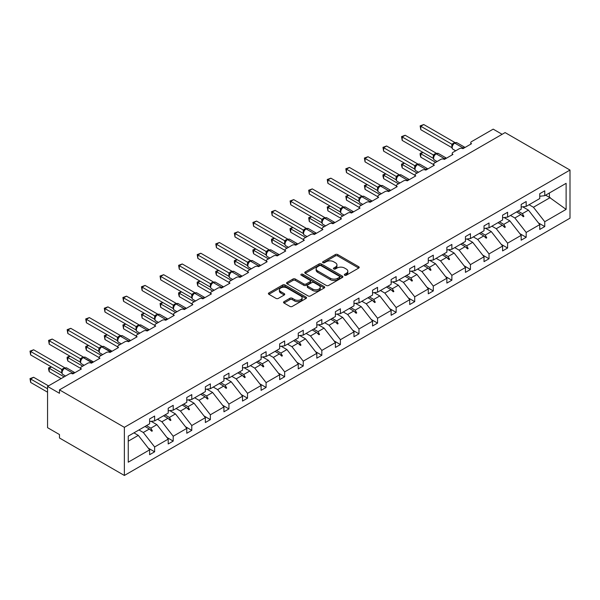 <?xml version="1.0" encoding="UTF-8"?>
<svg xmlns="http://www.w3.org/2000/svg" width="600" height="600" viewBox="0 0 600 600"><rect width="100%" height="100%" fill="white"/><g stroke="black" fill="none" stroke-linecap="round" stroke-linejoin="round"><path stroke-width="0.9" d="M344.663 275.235A1.155 0.667 0 0 0 346.298 275.235L358.718 268.065A1.65 0.953 0 0 0 359.205 267.39A1.65 0.953 0 0 0 358.718 266.715L337.68 254.565A1.65 0.953 0 0 0 335.34 254.565L322.92 261.735A1.155 0.667 0 0 0 322.582 262.207A1.155 0.667 0 0 0 322.92 262.68A1.155 0.667 0 0 0 324.555 262.68L326.16 261.75A5.287 3.053 0 0 1 333.645 261.75L335.4 262.763A5.287 3.053 0 0 1 336.945 264.923A5.287 3.053 0 0 1 335.4 267.082L333.788 268.013A1.155 0.667 0 0 0 333.45 268.485A1.155 0.667 0 0 0 333.788 268.957A1.155 0.667 0 0 0 335.43 268.957L337.035 268.028A5.287 3.053 0 0 1 344.513 268.028L346.267 269.04A5.287 3.053 0 0 1 347.82 271.2A5.287 3.053 0 0 1 346.267 273.36L344.663 274.29A1.155 0.667 0 0 0 344.325 274.763A1.155 0.667 0 0 0 344.663 275.235L344.663 274.29M284.025 301.673A1.65 0.953 0 0 0 283.538 302.347A1.65 0.953 0 0 0 284.025 303.022L289.928 306.428A1.65 0.953 0 0 0 292.267 306.428L306.06 298.462A1.65 0.953 0 0 0 306.54 297.788A1.65 0.953 0 0 0 306.06 297.12L285.015 284.97A1.65 0.953 0 0 0 282.683 284.97L268.882 292.935A1.65 0.953 0 0 0 268.403 293.61A1.65 0.953 0 0 0 268.882 294.285L276.015 298.395A1.65 0.953 0 0 0 278.355 298.395L284.257 294.99A1.65 0.953 0 0 0 284.745 294.315A1.65 0.953 0 0 0 284.257 293.64L280.718 291.6A4.425 2.55 0 0 1 279.428 289.793A4.425 2.55 0 0 1 282.157 287.438A4.425 2.55 0 0 1 286.972 287.985L300.825 295.987A4.425 2.55 0 0 1 302.123 297.788A4.425 2.55 0 0 1 299.392 300.15A4.425 2.55 0 0 1 294.57 299.595L292.267 298.26A1.65 0.953 0 0 0 289.928 298.26L284.025 301.673L284.025 303.022M570 170.055L124.373 427.335L124.373 475.463L570 218.183L570 170.055L505.095 132.585L59.475 389.865L59.475 393.3L47.565 386.423L69.24 373.913A2.527 1.455 180 0 1 72.81 373.913L81.383 368.962A2.527 1.455 0 0 1 80.648 367.928A2.527 1.455 0 0 1 81.383 366.9L87.817 363.188A2.527 1.455 180 0 1 91.387 363.188L99.96 358.237A2.527 1.455 0 0 1 99.225 357.202A2.527 1.455 0 0 1 99.96 356.175L106.395 352.462A2.527 1.455 180 0 1 109.965 352.462L118.538 347.513A2.527 1.455 0 0 1 117.802 346.478A2.527 1.455 0 0 1 118.538 345.45L124.972 341.73A2.527 1.455 180 0 1 128.542 341.73L137.115 336.78A2.527 1.455 0 0 1 136.38 335.752A2.527 1.455 0 0 1 137.115 334.718L143.55 331.005A2.527 1.455 180 0 1 147.12 331.005L155.692 326.055A2.527 1.455 0 0 1 154.958 325.028A2.527 1.455 0 0 1 155.692 323.993L162.127 320.28A2.527 1.455 180 0 1 165.697 320.28L174.27 315.33A2.527 1.455 0 0 1 173.535 314.303A2.527 1.455 0 0 1 174.27 313.267L180.705 309.555A2.527 1.455 180 0 1 184.275 309.555L192.847 304.605A2.527 1.455 0 0 1 192.112 303.577A2.527 1.455 0 0 1 192.847 302.543L199.282 298.83A2.527 1.455 180 0 1 202.853 298.83L211.425 293.88A2.527 1.455 0 0 1 210.69 292.853A2.527 1.455 0 0 1 211.425 291.817L217.86 288.105A2.527 1.455 180 0 1 221.43 288.105L230.002 283.155A2.527 1.455 0 0 1 229.267 282.12A2.527 1.455 0 0 1 230.002 281.093L236.438 277.38A2.527 1.455 180 0 1 240.007 277.38L248.587 272.43A2.527 1.455 0 0 1 247.845 271.395A2.527 1.455 0 0 1 248.587 270.368L255.015 266.655A2.527 1.455 180 0 1 258.585 266.655L267.165 261.705A2.527 1.455 0 0 1 266.423 260.67A2.527 1.455 0 0 1 267.165 259.642L273.593 255.93A2.527 1.455 180 0 1 277.163 255.93L285.743 250.98A2.527 1.455 0 0 1 285 249.945A2.527 1.455 0 0 1 285.743 248.917L292.17 245.205A2.527 1.455 180 0 1 295.74 245.205L304.32 240.255A2.527 1.455 0 0 1 303.577 239.22A2.527 1.455 0 0 1 304.32 238.192L310.748 234.48A2.527 1.455 180 0 1 314.317 234.48L322.897 229.53A2.527 1.455 0 0 1 322.155 228.495A2.527 1.455 0 0 1 322.897 227.468L329.325 223.748A2.527 1.455 180 0 1 332.895 223.748L341.475 218.798A2.527 1.455 0 0 1 340.733 217.77A2.527 1.455 0 0 1 341.475 216.735L347.903 213.022A2.527 1.455 180 0 1 351.472 213.022L360.053 208.072A2.527 1.455 0 0 1 359.31 207.045A2.527 1.455 0 0 1 360.053 206.01L366.48 202.298A2.527 1.455 180 0 1 370.05 202.298L378.63 197.347A2.527 1.455 0 0 1 377.888 196.32A2.527 1.455 0 0 1 378.63 195.285L385.058 191.572A2.527 1.455 180 0 1 388.627 191.572L397.207 186.623A2.527 1.455 0 0 1 396.465 185.595A2.527 1.455 0 0 1 397.207 184.56L403.635 180.847A2.527 1.455 180 0 1 407.205 180.847L415.785 175.898A2.527 1.455 0 0 1 415.043 174.87A2.527 1.455 0 0 1 415.785 173.835L422.213 170.123A2.527 1.455 180 0 1 425.783 170.123L434.362 165.172A2.527 1.455 0 0 1 433.62 164.137A2.527 1.455 0 0 1 434.362 163.11L440.79 159.398A2.527 1.455 180 0 1 444.36 159.398L452.94 154.447A2.527 1.455 0 0 1 452.197 153.413A2.527 1.455 0 0 1 452.94 152.385L459.368 148.672A2.527 1.455 180 0 1 462.938 148.672L471.518 143.722A2.527 1.455 0 0 1 470.775 142.688A2.527 1.455 0 0 1 471.518 141.66L493.192 129.142L502.118 134.303M124.373 427.335L59.475 389.865M326.28 285.442A1.65 0.953 0 0 0 328.62 285.442L342.413 277.478A1.65 0.953 0 0 0 342.892 276.803A1.65 0.953 0 0 0 342.413 276.127L321.368 263.978A1.65 0.953 0 0 0 319.035 263.978L305.243 271.942A1.65 0.953 0 0 0 304.755 272.618A1.65 0.953 0 0 0 305.243 273.293L326.28 285.442M301.673 275.483A1.155 0.667 0 0 1 302.843 275.647L302.843 274.275L324.233 286.62A1.65 0.953 0 0 1 324.72 287.295A1.65 0.953 0 0 1 324.233 287.97L310.44 295.935A1.65 0.953 0 0 1 308.1 295.935L287.062 283.785L287.062 282.435A1.65 0.953 0 0 0 286.575 283.11A1.65 0.953 0 0 0 287.062 283.785M287.062 282.435L292.965 279.03A1.65 0.953 0 0 1 295.305 279.03L303.84 283.957A1.65 0.953 0 0 0 306.173 283.957L310.087 281.692A1.65 0.953 0 0 0 310.575 281.017A1.65 0.953 0 0 0 310.087 280.343L301.207 275.22A1.155 0.667 0 0 1 300.87 274.748A1.155 0.667 0 0 1 301.582 274.125A1.155 0.667 0 0 1 302.843 274.275M128.257 441.18L138.308 435.375L149.625 449.85L128.257 462.188L128.257 436.125L149.625 423.795L149.625 418.942L154.627 416.055L154.627 420.908L149.625 421.53M148.297 448.155L154.627 451.808L154.627 446.963L168.203 439.125L156.885 424.65L151.148 421.335M138.938 429.96L143.31 432.487L154.627 446.963M154.627 420.908L168.203 413.07L168.203 408.217L173.205 405.33L173.205 410.175L168.203 410.805M166.875 437.43L173.205 441.082L173.205 436.237L186.78 428.4L175.462 413.925L169.725 410.61M157.515 419.235L161.887 421.763L173.205 436.237M173.205 410.175L186.78 402.338L186.78 397.493L191.782 394.605L191.782 399.45L186.78 400.072M185.453 426.705L191.782 430.357L191.782 425.513L205.358 417.675L194.04 403.2L188.303 399.885M176.093 408.51L180.465 411.037L191.782 425.513M191.782 399.45L205.358 391.612L205.358 386.768L210.36 383.88L210.36 388.725L205.358 389.347M204.03 415.98L210.36 419.632L210.36 414.787L223.935 406.95L212.618 392.475L206.88 389.16M194.67 397.785L199.042 400.312L210.36 414.787M210.36 388.725L223.935 380.888L223.935 376.043L228.938 373.155L228.938 378L223.935 378.623M222.608 405.255L228.938 408.908L228.938 404.062L242.513 396.225L231.195 381.75L225.458 378.435M213.248 387.06L217.62 389.588L228.938 404.062M228.938 378L242.513 370.163L242.513 365.317L247.515 362.43L247.515 367.275L242.513 367.897M241.185 394.53L247.515 398.183L247.515 393.338L261.09 385.493L249.772 371.025L244.035 367.71M231.825 376.335L236.197 378.862L247.515 393.338M247.515 367.275L261.09 359.438L261.09 354.593L266.093 351.705L266.093 356.55L261.09 357.173M259.763 383.805L266.093 387.457L266.093 382.605L279.668 374.767L268.35 360.3L262.612 356.985M250.403 365.61L254.775 368.138L266.093 382.605M266.093 356.55L279.668 348.712L279.668 343.868L284.67 340.98L284.67 345.825L279.668 346.447M278.34 373.08L284.67 376.733L284.67 371.88L298.245 364.043L286.928 349.575L281.19 346.26M268.98 354.885L273.353 357.413L284.67 371.88M284.67 345.825L298.245 337.987L298.245 333.142L303.248 330.255L303.248 335.1L298.245 335.722M296.918 362.355L303.248 366.007L303.248 361.155L316.822 353.317L305.505 338.843L299.767 335.535M287.558 344.16L291.93 346.688L303.248 361.155M303.248 335.1L316.822 327.263L316.822 322.41L321.825 319.522L321.825 324.375L316.822 324.998M315.495 351.63L321.825 355.275L321.825 350.43L335.4 342.593L324.082 328.118L318.345 324.81M306.135 333.435L310.507 335.955L321.825 350.43M321.825 324.375L335.4 316.538L335.4 311.685L340.403 308.798L340.403 313.65L335.4 314.272M334.072 340.905L340.403 344.55L340.403 339.705L353.978 331.868L342.66 317.392L336.923 314.077M324.712 322.702L329.085 325.23L340.403 339.705M340.403 313.65L353.978 305.812L353.978 300.96L358.98 298.072L358.98 302.925L353.978 303.548M352.65 330.18L358.98 333.825L358.98 328.98L372.555 321.142L361.237 306.668L355.5 303.353M343.29 311.978L347.663 314.505L358.98 328.98M358.98 302.925L372.555 295.087L372.555 290.235L377.558 287.347L377.558 292.192L372.555 292.822M371.235 319.447L377.558 323.1L377.558 318.255L391.132 310.418L379.815 295.942L374.077 292.627M361.868 301.252L366.24 303.78L377.558 318.255M377.558 292.192L391.132 284.355L391.132 279.51L396.135 276.623L396.135 281.468L391.132 282.09M389.812 308.722L396.135 312.375L396.135 307.53L409.71 299.692L398.393 285.218L392.655 281.903M380.445 290.528L384.817 293.055L396.135 307.53M396.135 281.468L409.71 273.63L409.71 268.785L414.713 265.897L414.713 270.743L409.71 271.365M408.39 297.998L414.713 301.65L414.713 296.805L428.287 288.968L416.97 274.493L411.232 271.178M399.022 279.803L403.395 282.33L414.713 296.805M414.713 270.743L428.287 262.905L428.287 258.06L433.29 255.173L433.29 260.017L428.287 260.64M426.967 287.272L433.29 290.925L433.29 286.08L446.865 278.243L435.548 263.767L429.81 260.452M417.6 269.077L421.972 271.605L433.29 286.08M433.29 260.017L446.865 252.18L446.865 247.335L451.868 244.447L451.868 249.292L446.865 249.915M445.545 276.548L451.868 280.2L451.868 275.355L465.442 267.51L454.125 253.042L448.388 249.728M436.178 258.353L440.55 260.88L451.868 275.355M451.868 249.292L465.442 241.455L465.442 236.61L470.445 233.722L470.445 238.567L465.442 239.19M464.123 265.822L470.445 269.475L470.445 264.623L484.02 256.785L472.702 242.317L466.965 239.002M454.755 247.627L459.127 250.155L470.445 264.623M470.445 238.567L484.02 230.73L484.02 225.885L489.022 222.998L489.022 227.843L484.02 228.465M482.7 255.097L489.022 258.75L489.022 253.897L502.597 246.06L491.28 231.593L485.543 228.278M473.332 236.903L477.705 239.43L489.022 253.897M489.022 227.843L502.597 220.005L502.597 215.16L507.6 212.272L507.6 217.118L502.597 217.74M501.278 244.373L507.6 248.025L507.6 243.173L521.175 235.335L509.857 220.868L504.12 217.553M491.91 226.178L496.283 228.705L507.6 243.173M507.6 217.118L521.175 209.28L521.175 204.428L526.178 201.54L526.178 206.392L521.175 207.015M519.855 233.647L526.178 237.292L526.178 232.447L539.752 224.61L539.752 229.455L544.755 226.567L544.755 221.722L566.115 209.385L549.398 197.347L549.398 192.983M510.487 215.452L514.86 217.972L526.178 232.447M526.178 206.392L539.752 198.555L539.752 193.702L544.755 190.815L544.755 195.667L539.752 196.29M538.433 222.923L544.755 226.567M529.065 204.72L533.438 207.248L544.755 221.722M47.565 386.423L47.565 427.68L59.475 434.55L59.475 437.993L124.373 475.463M138.308 435.375L133.935 432.847M154.627 451.808L149.625 454.695L149.625 449.85M173.205 441.082L168.203 443.97L168.203 439.125M191.782 430.357L186.78 433.245L186.78 428.4M210.36 419.632L205.358 422.52L205.358 417.675M228.938 408.908L223.935 411.795L223.935 406.95M247.515 398.183L242.513 401.07L242.513 396.225M266.093 387.457L261.09 390.345L261.09 385.493M284.67 376.733L279.668 379.62L279.668 374.767M303.248 366.007L298.245 368.895L298.245 364.043M321.825 355.275L316.822 358.17L316.822 353.317M340.403 344.55L335.4 347.438L335.4 342.593M358.98 333.825L353.978 336.712L353.978 331.868M377.558 323.1L372.555 325.987L372.555 321.142M396.135 312.375L391.132 315.263L391.132 310.418M414.713 301.65L409.71 304.538L409.71 299.692M433.29 290.925L428.287 293.812L428.287 288.968M451.868 280.2L446.865 283.087L446.865 278.243M470.445 269.475L465.442 272.362L465.442 267.51M489.022 258.75L484.02 261.638L484.02 256.785M507.6 248.025L502.597 250.913L502.597 246.06M526.178 237.292L521.175 240.188L521.175 235.335M544.755 195.667L566.115 183.33L566.115 209.385M146.453 425.625L150.833 428.145L156.885 424.65M143.31 432.487L149.37 428.993L151.762 431.25L152.355 430.905L150.833 428.145M144.99 426.465L149.37 428.993M165.03 414.893L169.41 417.42L175.462 413.925M161.887 421.763L167.947 418.268L170.34 420.525L170.933 420.18L169.41 417.42M163.567 415.74L167.947 418.268M183.608 404.168L187.988 406.695L194.04 403.2M180.465 411.037L186.525 407.543L188.917 409.8L189.51 409.455L187.988 406.695M182.145 405.015L186.525 407.543M202.185 393.442L206.565 395.97L212.618 392.475M199.042 400.312L205.103 396.817L207.495 399.075L208.087 398.73L206.565 395.97M200.722 394.29L205.103 396.817M220.763 382.718L225.142 385.245L231.195 381.75M217.62 389.588L223.68 386.092L226.072 388.342L226.665 388.005L225.142 385.245M219.3 383.565L223.68 386.092M239.34 371.993L243.72 374.52L249.772 371.025M236.197 378.862L242.257 375.368L244.65 377.618L245.243 377.28L243.72 374.52M237.877 372.84L242.257 375.368M257.918 361.267L262.298 363.795L268.35 360.3M254.775 368.138L260.835 364.635L263.228 366.892L263.82 366.548L262.298 363.795M256.455 362.115L260.835 364.635M276.495 350.543L280.875 353.07L286.928 349.575M273.353 357.413L279.413 353.91L281.805 356.168L282.397 355.822L280.875 353.07M275.032 351.382L279.413 353.91M295.072 339.817L299.452 342.345L305.505 338.843M291.93 346.688L297.99 343.185L300.382 345.442L300.975 345.097L299.452 342.345M293.61 340.657L297.99 343.185M313.65 329.093L318.03 331.62L324.082 328.118M310.507 335.955L316.567 332.46L318.96 334.718L319.553 334.373L318.03 331.62M312.188 329.933L316.567 332.46M332.228 318.368L336.608 320.895L342.66 317.392M329.085 325.23L335.145 321.735L337.538 323.993L338.13 323.647L336.608 320.895M330.765 319.207L335.145 321.735M350.805 307.642L355.185 310.163L361.237 306.668M347.663 314.505L353.722 311.01L356.115 313.267L356.707 312.923L355.185 310.163M349.343 308.483L353.722 311.01M369.382 296.91L373.763 299.438L379.815 295.942M366.24 303.78L372.3 300.285L374.692 302.543L375.285 302.197L373.763 299.438M367.92 297.757L372.3 300.285M387.96 286.185L392.34 288.712L398.393 285.218M384.817 293.055L390.877 289.56L393.27 291.817L393.862 291.472L392.34 288.712M386.498 287.032L390.877 289.56M406.537 275.46L410.918 277.987L416.97 274.493M403.395 282.33L409.455 278.835L411.847 281.093L412.44 280.748L410.918 277.987M405.075 276.308L409.455 278.835M425.115 264.735L429.495 267.263L435.548 263.767M421.972 271.605L428.033 268.11L430.425 270.36L431.018 270.022L429.495 267.263M423.653 265.582L428.033 268.11M443.692 254.01L448.072 256.538L454.125 253.042M440.55 260.88L446.61 257.385L449.002 259.635L449.595 259.298L448.072 256.538M442.23 254.858L446.61 257.385M462.27 243.285L466.65 245.812L472.702 242.317M459.127 250.155L465.188 246.66L467.58 248.91L468.173 248.565L466.65 245.812M460.808 244.132L465.188 246.66M480.847 232.56L485.228 235.087L491.28 231.593M477.705 239.43L483.765 235.928L486.158 238.185L486.75 237.84L485.228 235.087M479.385 233.4L483.765 235.928M499.425 221.835L503.805 224.362L509.857 220.868M496.283 228.705L502.342 225.202L504.735 227.46L505.327 227.115L503.805 224.362M497.963 222.675L502.342 225.202M518.002 211.11L522.382 213.638L528.435 210.135L522.697 206.827M514.86 217.972L520.92 214.478L523.312 216.735L523.905 216.39L522.382 213.638M516.54 211.95L520.92 214.478M528.435 210.135L539.752 224.61M533.438 207.248L550.237 197.558M545.618 195.165L549.398 197.347M521.43 214.965L523.905 216.39M502.853 225.69L505.327 227.115M484.275 236.415L486.75 237.84M465.697 247.14L468.173 248.565M447.12 257.865L449.595 259.298M428.543 268.59L431.018 270.022M409.965 279.315L412.44 280.748M391.388 290.04L393.862 291.472M372.81 300.765L375.285 302.197M354.233 311.49L356.707 312.923M335.655 322.215L338.13 323.647M317.077 332.947L319.553 334.373M298.5 343.673L300.975 345.097M279.923 354.397L282.397 355.822M261.345 365.123L263.82 366.548M242.767 375.847L245.243 377.28M224.19 386.572L226.665 388.005M205.612 397.298L208.087 398.73M187.035 408.022L189.51 409.455M168.458 418.748L170.933 420.18M149.88 429.472L152.355 430.905M345.12 275.4L346.267 274.733A5.287 3.053 0 0 0 347.82 272.58L347.82 271.2M336.945 264.923L336.945 266.303A5.287 3.053 0 0 1 335.4 268.462L334.252 269.123M358.695 268.072L337.68 255.938A1.65 0.953 0 0 0 335.34 255.938L323.385 262.845M342.39 277.493L321.368 265.358A1.65 0.953 0 0 0 319.035 265.358L305.257 273.308L305.243 271.942M339.487 277.275A1.155 0.667 0 0 0 339.825 276.803A1.155 0.667 0 0 0 339.487 276.33L321.022 265.665A1.155 0.667 0 0 0 319.38 265.665L317.685 266.647A5.287 3.053 0 0 0 316.14 268.808A5.287 3.053 0 0 0 317.685 270.968L330.315 278.25A5.287 3.053 0 0 0 337.793 278.25L339.487 277.275L339.487 278.647A1.155 0.667 0 0 0 339.825 278.175L339.825 276.803M316.14 268.808L316.14 270.18A5.287 3.053 0 0 0 317.685 272.34L317.685 270.968M339.487 278.647L337.793 279.63A5.287 3.053 0 0 1 330.315 279.63L317.685 272.34M287.085 283.8L292.965 280.403L292.965 279.03M310.575 281.017L310.575 282.397A1.65 0.953 0 0 1 310.087 283.072L306.173 285.33A1.65 0.953 0 0 1 303.84 285.33L295.305 280.403A1.65 0.953 0 0 0 292.965 280.403M302.843 275.647L324.21 287.985M312.69 289.065A4.425 2.55 0 0 0 317.513 289.62A4.425 2.55 0 0 0 320.243 287.265A4.425 2.55 0 0 0 318.945 285.457L314.062 282.638A1.65 0.953 0 0 0 311.73 282.638L307.808 284.903A1.65 0.953 0 0 0 307.327 285.577A1.65 0.953 0 0 0 307.808 286.252L312.69 289.065L312.69 290.445A4.425 2.55 0 0 0 317.513 291A4.425 2.55 0 0 0 320.243 288.638L320.243 287.265M307.327 285.577L307.327 286.95A1.65 0.953 0 0 0 307.808 287.625L307.808 286.252M312.69 290.445L307.808 287.625M302.123 297.788L302.123 299.168A4.425 2.55 0 0 1 299.392 301.522A4.425 2.55 0 0 1 294.57 300.975L292.267 299.64A1.65 0.953 0 0 0 289.928 299.64L284.048 303.038M279.428 289.793L279.428 291.173A4.425 2.55 0 0 0 280.718 292.972L280.718 291.6M284.235 295.005L280.718 292.972M306.038 298.478L285.015 286.343A1.65 0.953 0 0 0 282.683 286.343L268.905 294.293M420.787 129.697L420.127 125.88L420.787 126.255L423.757 124.538L454.882 142.507L451.905 144.225L420.787 126.255L420.787 129.697L451.853 147.63L451.853 144.195M454.575 142.988A0.84 0.488 -120 0 1 454.688 142.875L456.923 142.733A3.623 2.093 120 0 0 455.107 142.913A0.84 0.488 -120 0 0 454.688 142.875L454.335 143.078A0.84 0.488 60 0 0 454.215 143.197L452.303 145.523A1.853 1.343 18 0 0 451.845 144.218M452.895 144.863L451.905 144.225M420.127 125.88L423.757 124.538M423.045 152.453L420.787 153.757L435.668 162.352M420.787 157.2L420.127 154.755L420.127 153.382L420.787 153.757L420.787 157.2L433.62 164.61M420.127 153.382L422.783 152.303M404.467 163.178L402.202 164.483L417.09 173.078M402.202 167.925L401.55 165.48L401.55 164.108L402.202 164.483L402.202 167.925L415.043 175.335M401.55 164.108L404.205 163.028M385.89 173.903L383.625 175.208L398.513 183.803M383.625 178.65L382.972 176.205L382.972 174.833L383.625 175.208L383.625 178.65L396.465 186.06M382.972 174.833L385.627 173.752M367.312 184.627L365.048 185.94L379.935 194.528M365.048 189.375L364.395 185.558L365.048 185.94L365.048 189.375L377.888 196.785M364.395 185.558L367.05 184.477M348.735 195.353L346.47 196.665L361.358 205.26M346.47 200.1L345.817 196.282L346.47 196.665L346.47 200.1L359.31 207.51M345.817 196.282L348.472 195.202M402.202 140.422L401.55 136.605L402.202 136.98L405.18 135.262L436.305 153.233L433.327 154.95L402.202 136.98L402.202 140.422L433.275 158.355L433.275 154.92M435.998 153.72A0.84 0.488 -120 0 1 436.11 153.6L438.345 153.458A3.623 2.093 120 0 0 436.53 153.637A0.84 0.488 -120 0 0 436.11 153.6L435.757 153.803A0.84 0.488 60 0 0 435.638 153.922L433.725 156.248A1.853 1.343 18 0 0 433.268 154.942M434.317 155.595L433.327 154.95M401.55 136.605L405.18 135.262M383.625 151.148L382.972 147.33L383.625 147.712L386.603 145.988L417.728 163.958L414.75 165.675L383.625 147.712L383.625 151.148L414.697 169.087L414.697 165.645M417.42 164.445A0.84 0.488 -120 0 1 417.533 164.325L419.768 164.183A3.623 2.093 120 0 0 417.952 164.363A0.84 0.488 -120 0 0 417.533 164.325L417.18 164.528A0.84 0.488 60 0 0 417.06 164.648L415.147 166.972A1.853 1.343 18 0 0 414.69 165.667M415.74 166.32L414.75 165.675M382.972 147.33L386.603 145.988M365.048 161.873L364.395 158.055L365.048 158.438L368.025 156.712L399.15 174.683L396.173 176.4L365.048 158.438L365.048 161.873L396.12 179.812L396.12 176.37M398.842 175.17A0.84 0.488 -120 0 1 398.955 175.05L401.19 174.907A3.623 2.093 120 0 0 399.375 175.087A0.84 0.488 -120 0 0 398.955 175.05L398.603 175.252A0.84 0.488 60 0 0 398.482 175.373L396.57 177.697A1.853 1.343 18 0 0 396.112 176.392M397.162 177.045L396.173 176.4M364.395 158.055L368.025 156.712M346.47 172.597L345.817 168.78L346.47 169.163L349.447 167.445L380.572 185.407L377.595 187.132L346.47 169.163L346.47 172.597L377.543 190.538L377.543 187.095M380.265 185.895A0.84 0.488 -120 0 1 380.377 185.775L382.612 185.64A3.623 2.093 120 0 0 380.798 185.812A0.84 0.488 -120 0 0 380.377 185.775L380.025 185.977A0.84 0.488 60 0 0 379.905 186.097L377.993 188.422A1.853 1.343 18 0 0 377.535 187.118M378.585 187.77L377.595 187.132M345.817 168.78L349.447 167.445M330.157 206.085L327.892 207.39L342.78 215.985M327.892 210.825L327.24 207.007L327.892 207.39L327.892 210.825L340.733 218.235M327.24 207.007L329.895 205.928M327.892 183.322L327.24 179.505L327.892 179.887L330.87 178.17L361.995 196.132L359.017 197.858L327.892 179.887L327.892 183.322L358.965 201.263L358.965 197.82M361.688 196.62A0.84 0.488 -120 0 1 361.8 196.5L364.035 196.365A3.623 2.093 120 0 0 362.22 196.545A0.84 0.488 -120 0 0 361.8 196.5L361.447 196.702A0.84 0.488 60 0 0 361.327 196.822L359.415 199.147A1.853 1.343 18 0 0 358.957 197.85M360.007 198.495L359.017 197.858M327.24 179.505L330.87 178.17M311.58 216.81L309.315 218.115L324.202 226.71M309.315 221.55L308.663 217.733L309.315 218.115L309.315 221.55L322.155 228.96M308.663 217.733L311.317 216.66M309.315 194.048L308.663 190.238L309.315 190.613L312.293 188.895L343.418 206.858L340.44 208.583L309.315 190.613L309.315 194.048L340.388 211.987L340.388 208.553M343.11 207.345A0.84 0.488 -120 0 1 343.222 207.225L345.457 207.09A3.623 2.093 120 0 0 343.642 207.27A0.84 0.488 -120 0 0 343.222 207.225L342.87 207.435A0.84 0.488 60 0 0 342.75 207.548L340.837 209.873A1.853 1.343 18 0 0 340.38 208.575M341.43 209.22L340.44 208.583M308.663 190.238L312.293 188.895M293.002 227.535L290.737 228.84L305.625 237.435M290.737 232.275L290.085 229.837L290.085 228.465L290.737 228.84L290.737 232.275L303.577 239.685M290.085 228.465L292.74 227.385M290.737 204.772L290.085 200.962L290.737 201.337L293.715 199.62L324.84 217.583L321.862 219.308L290.737 201.337L290.737 204.772L321.81 222.712L321.81 219.278M324.532 218.07A0.84 0.488 -120 0 1 324.645 217.95L326.88 217.815A3.623 2.093 120 0 0 325.065 217.995A0.84 0.488 -120 0 0 324.645 217.95L324.293 218.16A0.84 0.488 60 0 0 324.173 218.28L322.26 220.605A1.853 1.343 18 0 0 321.803 219.3M322.853 219.945L321.862 219.308M290.085 200.962L293.715 199.62M274.425 238.26L272.16 239.565L287.048 248.16M272.16 243L271.507 240.562L271.507 239.19L272.16 239.565L272.16 243L285 250.41M271.507 239.19L274.163 238.11M272.16 215.498L271.507 211.688L272.16 212.062L275.138 210.345L306.263 228.315L303.285 230.032L272.16 212.062L272.16 215.498L303.233 233.438L303.233 230.002M305.955 228.795A0.84 0.488 -120 0 1 306.067 228.675L308.303 228.54A3.623 2.093 120 0 0 306.487 228.72A0.84 0.488 -120 0 0 306.067 228.675L305.715 228.885A0.84 0.488 60 0 0 305.595 229.005L303.683 231.33A1.853 1.343 18 0 0 303.225 230.025M304.275 230.67L303.285 230.032M271.507 211.688L275.138 210.345M255.847 248.985L253.583 250.29L268.47 258.885M253.583 253.725L252.93 251.288L252.93 249.915L253.583 250.29L253.583 253.725L266.423 261.142M252.93 249.915L255.585 248.835M253.583 226.23L252.93 222.413L253.583 222.788L256.56 221.07L287.685 239.04L284.707 240.757L253.583 222.788L253.583 226.23L284.655 244.163L284.655 240.728M287.377 239.52A0.84 0.488 -120 0 1 287.49 239.4L289.725 239.265A3.623 2.093 120 0 0 287.91 239.445A0.84 0.488 -120 0 0 287.49 239.4L287.138 239.61A0.84 0.488 60 0 0 287.017 239.73L285.105 242.055A1.853 1.343 18 0 0 284.647 240.75M285.697 241.395L284.707 240.757M252.93 222.413L256.56 221.07M237.27 259.71L235.005 261.015L249.892 269.61M235.005 264.457L234.353 262.013L234.353 260.64L235.005 261.015L235.005 264.457L247.845 271.868M234.353 260.64L237.007 259.56M235.005 236.955L234.353 233.138L235.005 233.513L237.983 231.795L269.108 249.765L266.13 251.483L235.005 233.513L235.005 236.955L266.077 254.888L266.077 251.452M268.8 250.245A0.84 0.488 -120 0 1 268.913 250.125L271.147 249.99A3.623 2.093 120 0 0 269.332 250.17A0.84 0.488 -120 0 0 268.913 250.125L268.56 250.335A0.84 0.488 60 0 0 268.44 250.455L266.528 252.78A1.853 1.343 18 0 0 266.07 251.475M267.12 252.12L266.13 251.483M234.353 233.138L237.983 231.795M218.692 270.435L216.428 271.74L231.315 280.335M216.428 275.183L215.775 272.737L215.775 271.365L216.428 271.74L216.428 275.183L229.267 282.593M215.775 271.365L218.43 270.285M216.428 247.68L215.775 243.862L216.428 244.237L219.405 242.52L250.53 260.49L247.553 262.207L216.428 244.237L216.428 247.68L247.5 265.612L247.5 262.178M250.222 260.97A0.84 0.488 -120 0 1 250.335 260.858L252.57 260.715A3.623 2.093 120 0 0 250.755 260.895A0.84 0.488 -120 0 0 250.335 260.858L249.983 261.06A0.84 0.488 60 0 0 249.862 261.18L247.95 263.505A1.853 1.343 18 0 0 247.493 262.2M248.542 262.845L247.553 262.207M215.775 243.862L219.405 242.52M200.115 281.16L197.85 282.465L212.737 291.06M197.85 285.907L197.197 283.462L197.197 282.09L197.85 282.465L197.85 285.907L210.69 293.317M197.197 282.09L199.853 281.01M197.85 258.405L197.197 254.587L197.85 254.962L200.827 253.245L231.952 271.215L228.975 272.933L197.85 254.962L197.85 258.405L228.923 276.337L228.923 272.903M231.645 271.702A0.84 0.488 -120 0 1 231.757 271.582L233.993 271.44A3.623 2.093 120 0 0 232.178 271.62A0.84 0.488 -120 0 0 231.757 271.582L231.397 271.785A0.84 0.488 60 0 0 231.285 271.905L229.373 274.23A1.853 1.343 18 0 0 228.915 272.925M229.965 273.577L228.975 272.933M197.197 254.587L200.827 253.245M181.538 291.885L179.273 293.19L194.16 301.785M179.273 296.632L178.62 294.188L178.62 292.815L179.273 293.19L179.273 296.632L192.112 304.043M178.62 292.815L181.275 291.735M179.273 269.13L178.62 265.312L179.273 265.695L182.25 263.97L213.375 281.94L210.397 283.657L179.273 265.695L179.273 269.13L210.345 287.07L210.345 283.627M213.067 282.428A0.84 0.488 -120 0 1 213.18 282.308L215.415 282.165A3.623 2.093 120 0 0 213.6 282.345A0.84 0.488 -120 0 0 213.18 282.308L212.82 282.51A0.84 0.488 60 0 0 212.708 282.63L210.795 284.955A1.853 1.343 18 0 0 210.337 283.65M211.388 284.303L210.397 283.657M178.62 265.312L182.25 263.97M162.96 302.61L160.695 303.923L175.583 312.51M160.695 307.358L160.042 303.54L160.695 303.923L160.695 307.358L173.535 314.767M160.042 303.54L162.697 302.46M160.695 279.855L160.042 276.038L160.695 276.42L163.672 274.695L194.798 292.665L191.82 294.382L160.695 276.42L160.695 279.855L191.767 297.795L191.767 294.353M194.49 293.153A0.84 0.488 -120 0 1 194.603 293.032L196.837 292.89A3.623 2.093 120 0 0 195.022 293.07A0.84 0.488 -120 0 0 194.603 293.032L194.243 293.235A0.84 0.488 60 0 0 194.13 293.355L192.218 295.68A1.853 1.343 18 0 0 191.76 294.375M192.81 295.028L191.82 294.382M160.042 276.038L163.672 274.695M144.382 313.335L142.118 314.647L157.005 323.243M142.118 318.082L141.465 314.265L142.118 314.647L142.118 318.082L154.958 325.493M141.465 314.265L144.12 313.185M142.118 290.58L141.465 286.763L142.118 287.145L145.095 285.428L176.22 303.39L173.243 305.115L142.118 287.145L142.118 290.58L173.19 308.52L173.19 305.077M175.913 303.877A0.84 0.488 -120 0 1 176.025 303.757L178.26 303.623A3.623 2.093 120 0 0 176.445 303.795A0.84 0.488 -120 0 0 176.025 303.757L175.665 303.96A0.84 0.488 60 0 0 175.553 304.08L173.64 306.405A1.853 1.343 18 0 0 173.183 305.1M174.233 305.752L173.243 305.115M141.465 286.763L145.095 285.428M125.805 324.067L123.54 325.373L138.428 333.968M123.54 328.808L122.887 324.99L123.54 325.373L123.54 328.808L136.38 336.218M122.887 324.99L125.542 323.91M123.54 301.305L122.887 297.487L123.54 297.87L126.517 296.153L157.642 314.115L154.665 315.84L123.54 297.87L123.54 301.305L154.613 319.245L154.613 315.803M157.335 314.603A0.84 0.488 -120 0 1 157.447 314.483L159.683 314.347A3.623 2.093 120 0 0 157.868 314.528A0.84 0.488 -120 0 0 157.447 314.483L157.087 314.685A0.84 0.488 60 0 0 156.975 314.805L155.062 317.13A1.853 1.343 18 0 0 154.605 315.832M155.655 316.478L154.665 315.84M122.887 297.487L126.517 296.153M107.227 334.793L104.962 336.097L119.85 344.692M104.962 339.532L104.31 335.715L104.962 336.097L104.962 339.532L117.802 346.942M104.31 335.715L106.965 334.635M104.962 312.03L104.31 308.22L104.962 308.595L107.94 306.877L139.065 324.84L136.087 326.565L104.962 308.595L104.962 312.03L136.035 329.97L136.035 326.535M138.757 325.327A0.84 0.488 -120 0 1 138.87 325.207L141.105 325.072A3.623 2.093 120 0 0 139.29 325.252A0.84 0.488 -120 0 0 138.87 325.207L138.51 325.418A0.84 0.488 60 0 0 138.398 325.53L136.485 327.855A1.853 1.343 18 0 0 136.028 326.558M137.078 327.202L136.087 326.565M104.31 308.22L107.94 306.877M88.65 345.517L86.385 346.822L101.273 355.418M86.385 350.257L85.733 347.82L85.733 346.447L86.385 346.822L86.385 350.257L99.225 357.668M85.733 346.447L88.387 345.368M86.385 322.755L85.733 318.945L86.385 319.32L89.363 317.603L120.488 335.565L117.51 337.29L86.385 319.32L86.385 322.755L117.458 340.695L117.45 337.282A1.853 1.343 18 0 1 117.907 338.595L118.5 337.928L117.51 337.29M120.18 336.053A0.84 0.488 -120 0 1 120.292 335.933L122.528 335.798A3.623 2.093 120 0 0 120.712 335.978A0.84 0.488 -120 0 0 120.292 335.933L119.933 336.142A0.84 0.488 60 0 0 119.82 336.263L118.5 337.928M85.733 318.945L89.363 317.603M70.073 356.243L67.808 357.548L82.695 366.142M67.808 360.983L67.155 358.545L67.155 357.173L67.808 357.548L67.808 360.983L80.648 368.392M67.155 357.173L69.81 356.093M67.808 333.48L67.155 329.67L67.808 330.045L70.785 328.327L101.91 346.298L98.933 348.015L67.808 330.045L67.808 333.48L98.88 351.42L98.873 348.007A1.853 1.343 18 0 1 99.33 349.32L99.922 348.653L98.933 348.015M101.602 346.778A0.84 0.488 -120 0 1 101.715 346.657L103.95 346.522A3.623 2.093 120 0 0 102.135 346.702A0.84 0.488 -120 0 0 101.715 346.657L101.355 346.868A0.84 0.488 60 0 0 101.243 346.987L100.297 347.752M110.88 351.93A0.84 0.488 -120 0 0 110.475 351.517L101.782 346.905A0.84 0.488 60 0 0 101.355 346.868L99.922 348.653M67.155 329.67L70.785 328.327M51.495 366.968L49.23 368.272L64.117 376.868M49.23 371.707L48.578 369.27L48.578 367.897L49.23 368.272L49.23 371.707L61.14 378.585M48.578 367.897L51.233 366.817M49.23 344.212L48.578 340.395L49.23 340.77L52.207 339.053L83.332 357.022L80.355 358.74L49.23 340.77L49.23 344.212L80.302 362.145L80.295 358.733A1.853 1.343 18 0 1 80.752 360.045L81.345 359.377L80.355 358.74M83.025 357.502A0.84 0.488 -120 0 1 83.137 357.382L85.373 357.248A3.623 2.093 120 0 0 83.558 357.428A0.84 0.488 -120 0 0 83.137 357.382L82.778 357.593A0.84 0.488 60 0 0 82.665 357.712L81.72 358.478M92.302 362.655A0.84 0.488 -120 0 0 91.898 362.243L83.205 357.63A0.84 0.488 60 0 0 82.778 357.593L81.345 359.377M48.578 340.395L52.207 339.053M30 378.623L30.652 378.998L30.652 382.44L30 378.623L33.63 377.28L30.652 378.998L47.565 388.763M30.652 382.44L47.565 392.197M33.63 377.28L48.517 385.875M30.652 354.938L30 351.12L30.652 351.495L33.63 349.778L64.755 367.748L61.778 369.465L30.652 351.495L30.652 354.938L61.725 372.87L61.718 369.457A1.853 1.343 18 0 1 62.175 370.77L62.767 370.103L61.778 369.465M64.448 368.228A0.84 0.488 -120 0 1 64.56 368.108L66.795 367.972A3.623 2.093 120 0 0 64.98 368.153A0.84 0.488 -120 0 0 64.56 368.108L64.2 368.317A0.84 0.488 60 0 0 64.088 368.438L62.767 370.103M30 351.12L33.63 349.778M346.267 274.733L346.267 273.36M333.788 268.957L333.788 268.013M335.4 268.462L335.4 267.082M322.92 262.68L322.92 261.735M335.34 255.938L335.34 254.565M337.68 255.938L337.68 254.565M358.718 268.065L358.718 266.715M319.035 265.358L319.035 263.978M321.368 265.358L321.368 263.978M342.413 277.478L342.413 276.127M330.315 279.63L330.315 278.25M337.793 279.63L337.793 278.25M295.305 280.403L295.305 279.03M303.84 285.33L303.84 283.957M306.173 285.33L306.173 283.957M310.087 283.072L310.087 281.692M324.233 287.97L324.233 286.62M289.928 299.64L289.928 298.26M292.267 299.64L292.267 298.26M294.57 300.975L294.57 299.595M284.257 294.99L284.257 293.64M268.882 294.285L268.882 292.935M282.683 286.343L282.683 284.97M285.015 286.343L285.015 284.97M306.06 298.462L306.06 297.12M463.853 148.148A0.84 0.488 -120 0 0 463.447 147.727A3.623 2.093 -60 0 1 465.053 147.45M462.405 148.433A3.623 2.093 -60 0 1 463.088 147.93L454.755 143.123A3.623 2.093 120 0 0 452.19 147.555A3.623 2.093 120 0 0 452.94 149.212L455.685 150.795M453.27 143.97L454.335 143.078A0.84 0.488 60 0 1 454.755 143.123L463.088 147.93A0.84 0.488 60 0 1 463.493 148.35M453.938 143.34A1.853 1.073 60 0 1 453.397 143.16M453.69 143.542A1.853 1.073 60 0 1 453.037 143.37M445.275 158.873A0.84 0.488 -120 0 0 444.87 158.453A3.623 2.093 -60 0 1 446.475 158.175M443.827 159.157A3.623 2.093 -60 0 1 444.51 158.655L436.178 153.847A3.623 2.093 120 0 0 433.612 158.28A3.623 2.093 120 0 0 434.362 159.938L437.107 161.52M434.692 154.695L435.757 153.803A0.84 0.488 60 0 1 436.178 153.847L444.51 158.655A0.84 0.488 60 0 1 444.915 159.075M435.36 154.065A1.853 1.073 60 0 1 434.82 153.885M435.112 154.267A1.853 1.073 60 0 1 434.46 154.095M426.697 169.597A0.84 0.488 -120 0 0 426.293 169.178A3.623 2.093 -60 0 1 427.897 168.907L419.768 164.183M425.25 169.89A3.623 2.093 -60 0 1 425.933 169.38L417.6 164.572A3.623 2.093 120 0 0 415.035 169.005A3.623 2.093 120 0 0 415.785 170.663L418.53 172.245M416.115 165.42L417.18 164.528A0.84 0.488 60 0 1 417.6 164.572L425.933 169.38A0.84 0.488 60 0 1 426.338 169.8M416.783 164.79A1.853 1.073 60 0 1 416.243 164.61M416.535 164.993A1.853 1.073 60 0 1 415.882 164.82M408.12 180.322A0.84 0.488 -120 0 0 407.715 179.903A3.623 2.093 -60 0 1 409.32 179.632M406.673 180.615A3.623 2.093 -60 0 1 407.355 180.113L399.022 175.297A3.623 2.093 120 0 0 396.457 179.73A3.623 2.093 120 0 0 397.207 181.387L399.952 182.97M397.537 176.145L398.603 175.252A0.84 0.488 60 0 1 399.022 175.297L407.355 180.113A0.84 0.488 60 0 1 407.76 180.525M398.205 175.515A1.853 1.073 60 0 1 397.665 175.335M397.957 175.718A1.853 1.073 60 0 1 397.305 175.545M389.543 191.047A0.84 0.488 -120 0 0 389.138 190.627A3.623 2.093 -60 0 1 390.743 190.358L382.612 185.64M388.095 191.34A3.623 2.093 -60 0 1 388.778 190.837L380.445 186.023A3.623 2.093 120 0 0 377.88 190.455A3.623 2.093 120 0 0 378.63 192.112L381.375 193.702M378.96 186.87L380.025 185.977A0.84 0.488 60 0 1 380.445 186.023L388.778 190.837A0.84 0.488 60 0 1 389.183 191.257M379.627 186.24A1.853 1.073 60 0 1 379.087 186.067M379.38 186.45A1.853 1.073 60 0 1 378.728 186.27M370.965 201.772A0.84 0.488 -120 0 0 370.56 201.353A3.623 2.093 -60 0 1 372.165 201.083M369.517 202.065A3.623 2.093 -60 0 1 370.2 201.562L361.868 196.748A3.623 2.093 120 0 0 359.303 201.18A3.623 2.093 120 0 0 360.053 202.837L362.798 204.428M360.382 197.595L361.447 196.702A0.84 0.488 60 0 1 361.868 196.748L370.2 201.562A0.84 0.488 60 0 1 370.605 201.983M361.05 196.965A1.853 1.073 60 0 1 360.51 196.792M360.803 197.175A1.853 1.073 60 0 1 360.15 196.995M352.388 212.498A0.84 0.488 -120 0 0 351.983 212.077A3.623 2.093 -60 0 1 353.587 211.808M350.94 212.79A3.623 2.093 -60 0 1 351.623 212.288L343.29 207.472A3.623 2.093 120 0 0 340.725 211.905A3.623 2.093 120 0 0 341.475 213.562L344.22 215.153M341.805 208.32L342.87 207.435A0.84 0.488 60 0 1 343.29 207.472L351.623 212.288A0.84 0.488 60 0 1 352.028 212.708M342.472 207.69A1.853 1.073 60 0 1 341.933 207.517M342.225 207.9A1.853 1.073 60 0 1 341.572 207.72M333.81 223.222A0.84 0.488 -120 0 0 333.405 222.803A3.623 2.093 -60 0 1 335.01 222.532L326.88 217.815M332.362 223.515A3.623 2.093 -60 0 1 333.045 223.013L324.712 218.197A3.623 2.093 120 0 0 322.147 222.638A3.623 2.093 120 0 0 322.897 224.295L325.642 225.877M323.228 219.045L324.293 218.16A0.84 0.488 60 0 1 324.712 218.197L333.045 223.013A0.84 0.488 60 0 1 333.45 223.433M323.895 218.423A1.853 1.073 60 0 1 323.355 218.243M323.647 218.625A1.853 1.073 60 0 1 322.995 218.445M315.233 233.947A0.84 0.488 -120 0 0 314.827 233.535A3.623 2.093 -60 0 1 316.433 233.257M313.785 234.24A3.623 2.093 -60 0 1 314.468 233.737L306.135 228.923A3.623 2.093 120 0 0 303.57 233.362A3.623 2.093 120 0 0 304.32 235.02L307.065 236.603M304.65 229.77L305.715 228.885A0.84 0.488 60 0 1 306.135 228.923L314.468 233.737A0.84 0.488 60 0 1 314.873 234.157M305.317 229.147A1.853 1.073 60 0 1 304.778 228.968M305.07 229.35A1.853 1.073 60 0 1 304.418 229.17M296.655 244.673A0.84 0.488 -120 0 0 296.25 244.26A3.623 2.093 -60 0 1 297.855 243.983L289.725 239.265M295.207 244.965A3.623 2.093 -60 0 1 295.89 244.462L287.558 239.647A3.623 2.093 120 0 0 284.993 244.087A3.623 2.093 120 0 0 285.743 245.745L288.487 247.327M286.072 240.495L287.138 239.61A0.84 0.488 60 0 1 287.558 239.647L295.89 244.462A0.84 0.488 60 0 1 296.295 244.882M286.74 239.873A1.853 1.073 60 0 1 286.2 239.692M286.493 240.075A1.853 1.073 60 0 1 285.84 239.903M278.077 255.405A0.84 0.488 -120 0 0 277.673 254.985A3.623 2.093 -60 0 1 279.278 254.708M276.63 255.69A3.623 2.093 -60 0 1 277.312 255.188L268.98 250.38A3.623 2.093 120 0 0 266.415 254.812A3.623 2.093 120 0 0 267.165 256.47L269.91 258.053M267.495 251.228L268.56 250.335A0.84 0.488 60 0 1 268.98 250.38L277.312 255.188A0.84 0.488 60 0 1 277.718 255.608M268.163 250.597A1.853 1.073 60 0 1 267.623 250.417M267.915 250.8A1.853 1.073 60 0 1 267.263 250.627M259.5 266.13A0.84 0.488 -120 0 0 259.095 265.71A3.623 2.093 -60 0 1 260.7 265.433M258.053 266.415A3.623 2.093 -60 0 1 258.735 265.913L250.403 261.105A3.623 2.093 120 0 0 247.837 265.538A3.623 2.093 120 0 0 248.587 267.195L251.333 268.778M248.917 261.952L249.983 261.06A0.84 0.488 60 0 1 250.403 261.105L258.735 265.913A0.84 0.488 60 0 1 259.14 266.332M249.585 261.322A1.853 1.073 60 0 1 249.045 261.142M249.337 261.525A1.853 1.073 60 0 1 248.685 261.353M240.923 276.855A0.84 0.488 -120 0 0 240.517 276.435A3.623 2.093 -60 0 1 242.123 276.157L233.993 271.44M239.475 277.14A3.623 2.093 -60 0 1 240.157 276.638L231.825 271.83A3.623 2.093 120 0 0 229.26 276.263A3.623 2.093 120 0 0 230.01 277.92L232.755 279.502M230.34 272.678L231.397 271.785A0.84 0.488 60 0 1 231.825 271.83L240.157 276.638A0.84 0.488 60 0 1 240.562 277.058M231.007 272.048A1.853 1.073 60 0 1 230.468 271.868M230.76 272.25A1.853 1.073 60 0 1 230.108 272.077M222.345 287.58A0.84 0.488 -120 0 0 221.94 287.16A3.623 2.093 -60 0 1 223.545 286.882M220.897 287.873A3.623 2.093 -60 0 1 221.58 287.362L213.248 282.555A3.623 2.093 120 0 0 210.683 286.987A3.623 2.093 120 0 0 211.433 288.645L214.178 290.228M211.763 283.403L212.82 282.51A0.84 0.488 60 0 1 213.248 282.555L221.58 287.362A0.84 0.488 60 0 1 221.985 287.782M212.43 282.772A1.853 1.073 60 0 1 211.89 282.593M212.183 282.975A1.853 1.073 60 0 1 211.53 282.803M203.767 298.305A0.84 0.488 -120 0 0 203.362 297.885A3.623 2.093 -60 0 1 204.968 297.615L196.837 292.89M202.32 298.597A3.623 2.093 -60 0 1 203.002 298.095L194.67 293.28A3.623 2.093 120 0 0 192.105 297.712A3.623 2.093 120 0 0 192.855 299.37L195.6 300.952M193.185 294.127L194.243 293.235A0.84 0.488 60 0 1 194.67 293.28L203.002 298.095A0.84 0.488 60 0 1 203.407 298.507M193.853 293.498A1.853 1.073 60 0 1 193.312 293.317M193.605 293.7A1.853 1.073 60 0 1 192.952 293.528M185.19 309.03A0.84 0.488 -120 0 0 184.785 308.61A3.623 2.093 -60 0 1 186.39 308.34M183.743 309.322A3.623 2.093 -60 0 1 184.425 308.82L176.093 304.005A3.623 2.093 120 0 0 173.528 308.438A3.623 2.093 120 0 0 174.278 310.095L177.023 311.685M174.608 304.853L175.665 303.96A0.84 0.488 60 0 1 176.093 304.005L184.425 308.82A0.84 0.488 60 0 1 184.83 309.233M175.275 304.222A1.853 1.073 60 0 1 174.735 304.05M175.028 304.433A1.853 1.073 60 0 1 174.375 304.252M166.613 319.755A0.84 0.488 -120 0 0 166.208 319.335A3.623 2.093 -60 0 1 167.812 319.065M165.165 320.048A3.623 2.093 -60 0 1 165.847 319.545L157.515 314.73A3.623 2.093 120 0 0 154.95 319.163A3.623 2.093 120 0 0 155.7 320.82L158.445 322.41M156.03 315.577L157.087 314.685A0.84 0.488 60 0 1 157.515 314.73L165.847 319.545A0.84 0.488 60 0 1 166.252 319.965M156.697 314.947A1.853 1.073 60 0 1 156.157 314.775M156.45 315.157A1.853 1.073 60 0 1 155.797 314.978M148.035 330.48A0.84 0.488 -120 0 0 147.63 330.06A3.623 2.093 -60 0 1 149.235 329.79L141.105 325.072M146.587 330.772A3.623 2.093 -60 0 1 147.27 330.27L138.938 325.455A3.623 2.093 120 0 0 136.373 329.888A3.623 2.093 120 0 0 137.123 331.545L139.868 333.135M137.453 326.303L138.51 325.418A0.84 0.488 60 0 1 138.938 325.455L147.27 330.27A0.84 0.488 60 0 1 147.675 330.69M138.12 325.673A1.853 1.073 60 0 1 137.58 325.5M137.873 325.882A1.853 1.073 60 0 1 137.22 325.702M129.458 341.205A0.84 0.488 -120 0 0 129.053 340.785A3.623 2.093 -60 0 1 130.657 340.515M128.01 341.498A3.623 2.093 -60 0 1 128.692 340.995L120.36 336.18A3.623 2.093 120 0 0 117.795 340.62A3.623 2.093 120 0 0 118.545 342.278L121.29 343.86M118.875 337.028L119.933 336.142A0.84 0.488 60 0 1 120.36 336.18L128.692 340.995A0.84 0.488 60 0 1 129.097 341.415M119.542 336.397A1.853 1.073 60 0 1 119.002 336.225M119.295 336.608A1.853 1.073 60 0 1 118.642 336.428M109.433 352.222A3.623 2.093 -60 0 1 110.115 351.72L110.475 351.517A3.623 2.093 -60 0 1 112.08 351.24L103.95 346.522M110.52 352.14A0.84 0.488 60 0 0 110.115 351.72L101.782 346.905A3.623 2.093 120 0 0 99.218 351.345A3.623 2.093 120 0 0 99.968 353.002L102.712 354.585M100.965 347.13A1.853 1.073 60 0 1 100.425 346.95M100.718 347.332A1.853 1.073 60 0 1 100.065 347.153M90.855 362.947A3.623 2.093 -60 0 1 91.537 362.445L91.898 362.243A3.623 2.093 -60 0 1 93.502 361.965M91.942 362.865A0.84 0.488 60 0 0 91.537 362.445L83.205 357.63A3.623 2.093 120 0 0 80.64 362.07A3.623 2.093 120 0 0 81.39 363.728L84.135 365.31M82.387 357.855A1.853 1.073 60 0 1 81.847 357.675M82.14 358.058A1.853 1.073 60 0 1 81.488 357.885M73.725 373.388A0.84 0.488 -120 0 0 73.32 372.968A3.623 2.093 -60 0 1 74.925 372.69L66.795 367.972M72.278 373.673A3.623 2.093 -60 0 1 72.96 373.17L64.627 368.355A3.623 2.093 120 0 0 62.062 372.795A3.623 2.093 120 0 0 62.812 374.452L65.558 376.035M63.142 369.202L64.2 368.317A0.84 0.488 60 0 1 64.627 368.355L72.96 373.17A0.84 0.488 60 0 1 73.365 373.59M63.81 368.58A1.853 1.073 60 0 1 63.27 368.4M63.562 368.782A1.853 1.073 60 0 1 62.91 368.61M470.775 144.15L470.775 142.688M452.197 154.875L452.197 153.413M433.62 165.6L433.62 164.137M415.043 176.325L415.043 174.87M396.465 187.05L396.465 185.595M377.888 197.775L377.888 196.32M359.31 208.5L359.31 207.045M340.733 219.225L340.733 217.77M322.155 229.95L322.155 228.495M303.577 240.683L303.577 239.22M285 251.407L285 249.945M266.423 262.132L266.423 260.67M247.845 272.858L247.845 271.395M229.267 283.582L229.267 282.12M210.69 294.308L210.69 292.853M192.112 305.032L192.112 303.577M173.535 315.757L173.535 314.303M154.958 326.483L154.958 325.028M136.38 337.207L136.38 335.752M117.802 347.933L117.802 346.478M99.225 358.665L99.225 357.202M80.648 369.39L80.648 367.928M456.923 142.733L465.075 147.442M452.303 145.523C451.702 147.382 451.92 148.613 452.94 149.212M438.345 153.458L446.498 158.167M433.725 156.248C433.125 158.108 433.342 159.337 434.362 159.938M415.147 166.972C414.548 168.833 414.765 170.062 415.785 170.663M401.19 174.907L409.342 179.618M396.57 177.697C395.97 179.558 396.188 180.788 397.207 181.387M377.993 188.422C377.392 190.282 377.61 191.512 378.63 192.112M364.035 196.365L372.188 201.067M359.415 199.147C358.815 201.007 359.032 202.237 360.053 202.837M345.457 207.09L353.61 211.792M340.837 209.873C340.237 211.733 340.455 212.962 341.475 213.562M322.26 220.605C321.66 222.458 321.877 223.688 322.897 224.295M308.303 228.54L316.455 233.243M303.683 231.33C303.082 233.19 303.3 234.42 304.32 235.02M285.105 242.055C284.505 243.915 284.722 245.145 285.743 245.745M271.147 249.99L279.3 254.7M266.528 252.78C265.928 254.64 266.145 255.87 267.165 256.47M252.57 260.715L260.722 265.425M247.95 263.505C247.35 265.365 247.567 266.595 248.587 267.195M229.373 274.23C228.772 276.09 228.99 277.32 230.01 277.92M215.415 282.165L223.567 286.875M210.795 284.955C210.195 286.815 210.413 288.045 211.433 288.645M192.218 295.68C191.618 297.54 191.835 298.77 192.855 299.37M178.26 303.623L186.413 308.325M173.64 306.405C173.04 308.265 173.257 309.495 174.278 310.095M159.683 314.347L167.835 319.05M155.062 317.13C154.462 318.99 154.68 320.22 155.7 320.82M136.485 327.855C135.885 329.715 136.102 330.945 137.123 331.545M122.528 335.798L130.672 340.5M117.907 338.587C117.308 340.44 117.525 341.67 118.545 342.278M99.33 349.312C98.73 351.173 98.94 352.403 99.968 353.002M85.373 357.248L93.517 361.957M80.752 360.038C80.153 361.897 80.363 363.127 81.39 363.728M62.175 370.763C61.575 372.623 61.785 373.853 62.812 374.452"/></g></svg>
